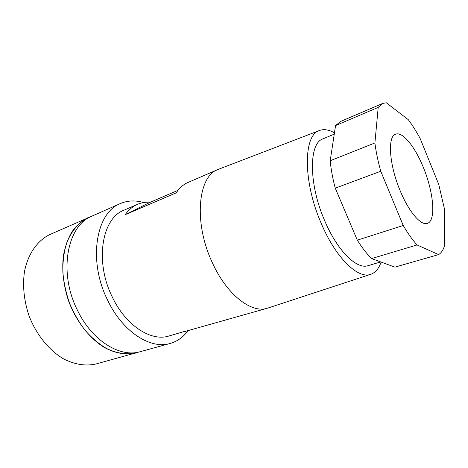<?xml version="1.0" encoding="UTF-8"?>
<svg xmlns="http://www.w3.org/2000/svg" width="468" height="468" viewBox="0 0 468 468"><rect width="100%" height="100%" fill="white"/><g stroke="black" fill="none" stroke-linecap="round" stroke-linejoin="round"><path stroke-width="0.7" d="M143.547 202.55C135.381 200.129 127.659 200.468 120.387 203.557C96.203 212.413 87.768 260.056 107.301 299.543C122.206 331.596 150.421 349.654 170.171 343.465C177.471 341.359 183.491 337.001 188.23 330.379M120.387 203.557L92.073 216.07C67.38 225.237 58.12 271.762 77.243 309.822C91.804 340.745 120.095 357.938 140.318 351.655L170.171 343.465M90.119 217.012L87.469 218.111C78.32 222.862 70.931 231.666 66.38 243.787C63.905 252.392 62.724 261.776 62.835 271.931C63.73 282.315 65.935 292.64 69.445 302.919C73.646 312.911 78.829 322.007 84.989 330.215C91.57 337.697 98.584 343.705 106.031 348.233C117.281 353.861 128.425 355.089 138.206 352.158M334.445 132.894C328.893 129.648 323.891 128.852 319.439 130.525C303.252 134.971 302.749 181.52 321.381 223.733C335.866 257.997 358.008 279.191 370.615 274.347C375.365 272.733 378.858 268.644 381.092 262.068M218.825 169.159L217.872 169.545C197.993 176.301 193.459 222.353 212.092 262.133C226.436 294.425 251.187 313.578 267.228 308.254L268.211 307.95M185.761 331.075L168.808 336.036C150.924 341.775 125.442 325.383 112.051 296.501C94.524 261.004 102.077 218.082 124.02 210.179L137.522 204.335C141.541 202.621 145.794 201.919 150.281 202.234L178.016 190.324M182.965 332.04L267.228 308.254M400.099 190.57C408.716 211.747 420.913 225.892 427.313 223.382C436.246 221.001 433.719 192.36 423.411 167.602C415.128 146.888 402.579 131.192 395.589 134.217C387.369 136.416 389.16 164.642 400.099 190.57M380.712 261.934L368.012 265.672C356.791 269.714 337.399 250.836 324.763 220.89C308.535 184.047 308.734 143.161 322.902 138.897L334.257 134.129M139.54 351.854L96.232 363.923C85.913 366.298 75.102 364.66 63.8 359.02C49.134 350.532 36.176 334.579 28.922 315.461C24.02 300.608 22.511 286.17 24.395 272.136C27.711 254.282 37.118 240.844 49.514 234.69L91.342 216.403M136.159 352.983C126.272 355.253 115.169 353.422 104.101 347.326C89.441 338.241 76.284 321.387 68.702 301.334C63.543 285.767 61.753 270.715 63.332 256.171C64.999 247.075 67.79 239.06 71.721 232.122C76.196 225.95 81.42 221.229 87.387 217.948L88.007 217.667M394.904 267.134L371.58 258.582L417.058 244.951L438.598 254.615L394.904 267.134M438.598 254.615C441.283 252.995 443.284 249.953 444.6 245.484L444.419 208.81L438.773 184.486L420.159 138.516C416.298 131.35 412.326 125.05 408.242 119.627L386.322 102.779L382.631 103.44L378.208 107.383L374.897 142.968L330.203 160.74L335.562 125.582L378.208 107.383M357.306 240.16L335.252 188.159L380.747 171.253L403.229 225.494L357.306 240.16C362.039 247.718 366.801 253.861 371.58 258.582M330.203 160.74C330.993 169.311 332.678 178.448 335.252 188.159M382.631 103.44L340.622 121.446L335.562 125.582M374.897 142.968C376.009 151.767 377.957 161.197 380.747 171.253M403.229 225.494C407.885 233.444 412.501 239.926 417.058 244.951M217.872 169.545L187.762 182.578C183.257 184.527 179.419 187.949 176.237 192.834L125.208 214.654C128.665 209.828 132.772 206.388 137.522 204.335M125.208 214.654L150.281 202.234M370.615 274.347L267.842 308.073M319.439 130.525L218.462 169.299"/></g></svg>

